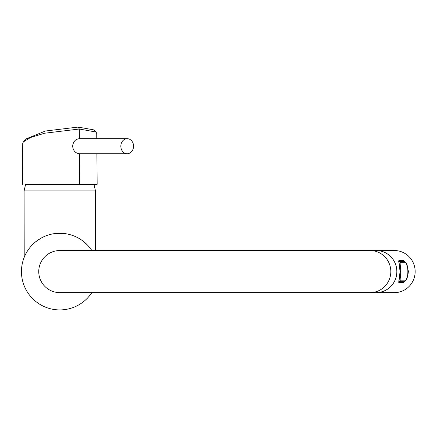 <?xml version="1.0" encoding="UTF-8"?>
<svg xmlns="http://www.w3.org/2000/svg" width="437" height="437" viewBox="0 0 437 437"><rect width="100%" height="100%" fill="white"/><g stroke="black" fill="none" stroke-linecap="round" stroke-linejoin="round"><path stroke-width="0.66" d="M370.095 250.538L376.099 250.538A21.047 20.725 90 0 1 376.137 250.538A21.047 20.725 90 0 1 396.823 271.579A21.047 20.725 90 0 1 376.137 292.626A21.047 20.725 90 0 1 376.099 292.626L370.095 292.626A21.047 20.725 -90 0 0 390.82 271.579A21.047 20.725 -90 0 0 370.095 250.538L59.793 250.538A21.047 21.047 0 0 0 38.746 271.579A21.047 21.047 0 0 0 59.793 292.626L370.095 292.626M127.194 138.693A7.516 6.375 90 0 0 120.825 146.215A7.516 6.375 90 0 0 127.194 153.726A7.516 6.375 90 0 0 133.569 146.209A7.516 6.375 90 0 0 127.194 138.693L79.381 138.693L79.332 129.024L78.136 127.085L45.443 131.007L25.57 139.103L23.38 141.861L30.677 137.447L44.601 133.225L79.332 129.024L96.02 132.023L96.73 133.465M78.136 127.085L93.791 129.876L96.02 132.018M22.434 184.288L22.729 143.418L23.38 141.867M96.894 153.726L97.145 184.288L39.996 184.288M127.194 153.726L79.447 153.726C75.443 153.278 73.176 150.776 72.635 146.215C73.126 141.654 75.372 139.141 79.376 138.693M91.83 292.626A38.33 38.33 0 0 1 59.793 309.915A38.33 38.33 0 0 1 26.056 253.378A38.33 38.33 0 0 1 91.83 250.538M24.09 190.931L25.586 184.392L93.999 184.392L95.495 190.931L24.09 190.931L24.21 257.327M35.719 241.748L41.176 238.072M55.04 233.544L62.759 233.363M82.724 240.863L87.345 244.933M398.861 262.577L399.178 261.452L403.706 261.446L400.505 260.971A7.516 7.402 -90 0 0 399.505 260.894L398.642 260.889M400.598 282.176L400.505 282.193A7.516 7.402 90 0 1 399.505 282.269L398.642 282.275M398.631 260.971L400.598 260.987M403.832 281.696L399.243 281.718A1.502 1.48 -90 0 0 400.39 280.827L404.853 280.827C408.852 281.215 408.852 261.943 404.853 262.337A1.502 1.48 90 0 0 403.706 261.446L403.837 261.468M398.637 281.805L399.243 281.718L398.861 280.587M398.642 261.37L400.39 262.337A1.502 1.48 90 0 0 399.243 261.446L398.637 261.353M400.33 262.342C400.024 262.73 400.139 264.778 400.663 268.493L400.663 274.671C400.139 278.385 400.024 280.434 400.33 280.822L398.642 281.789M376.126 250.538A21.047 20.725 90 0 1 376.153 250.538A21.047 20.725 90 0 1 396.878 271.579A21.047 20.725 90 0 1 376.153 292.626A21.047 20.725 90 0 1 376.126 292.626M376.153 292.626L394.425 292.626A21.047 20.725 90 0 0 415.15 271.579A21.047 20.725 90 0 0 394.425 250.538L376.153 250.538M398.899 260.61L400.035 271.563L398.899 282.553L403.548 282.553L406.47 279.347L408.491 271.601L406.476 263.817L403.548 260.61L398.899 260.61M79.447 153.726L79.589 184.288M398.631 282.193L403.706 281.718A1.502 1.48 -90 0 0 404.853 280.827M404.853 262.337L400.39 262.337M400.663 274.671L399.855 274.977M400.663 268.493L399.855 268.187M96.768 138.693L96.724 133.465M95.495 190.931L95.495 250.538M399.505 282.269L403.75 281.718C405.104 282.22 406.563 279.5 408.125 273.562C407.95 266.138 406.492 262.102 403.755 261.446L399.505 260.894"/></g></svg>
